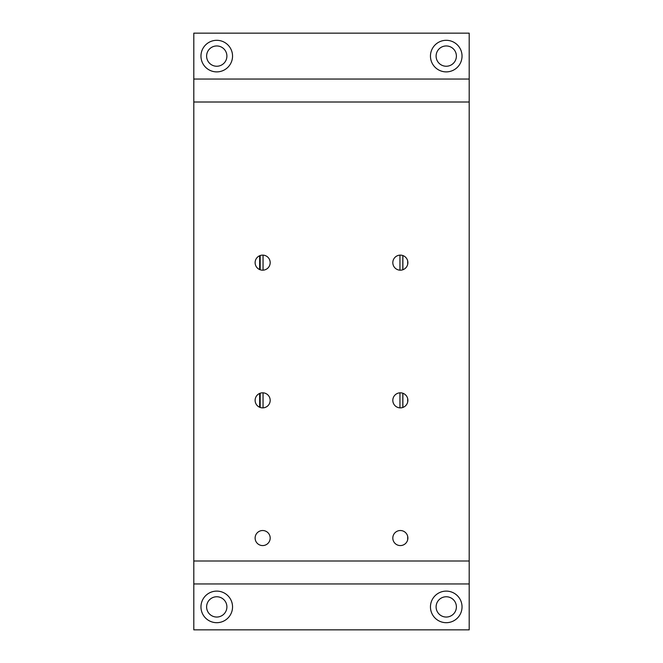 <?xml version="1.0" encoding="UTF-8"?>
<svg xmlns="http://www.w3.org/2000/svg" width="663" height="663" viewBox="0 0 663 663"><rect width="100%" height="100%" fill="white"/><g stroke="black" fill="none" stroke-linecap="round" stroke-linejoin="round"><path stroke-width="0.99" d="M206.607 606.902A10.144 10.144 0 0 0 216.751 617.046A10.144 10.144 0 0 0 226.895 606.902A10.144 10.144 0 0 0 216.751 596.758A10.144 10.144 0 0 0 206.607 606.902M232.539 606.902A15.788 15.788 0 0 1 216.751 622.69A15.788 15.788 0 0 1 200.964 606.902A15.788 15.788 0 0 1 216.751 591.114A15.788 15.788 0 0 1 232.539 606.902M436.105 56.098A10.144 10.144 0 0 0 446.249 66.242A10.144 10.144 0 0 0 456.393 56.098A10.144 10.144 0 0 0 446.249 45.954A10.144 10.144 0 0 0 436.105 56.098M462.036 56.098A15.788 15.788 0 0 1 446.249 71.886A15.788 15.788 0 0 1 430.461 56.098A15.788 15.788 0 0 1 446.249 40.31A15.788 15.788 0 0 1 462.036 56.098M436.105 606.902A10.144 10.144 0 0 0 446.249 617.046A10.144 10.144 0 0 0 456.393 606.902A10.144 10.144 0 0 0 446.249 596.758A10.144 10.144 0 0 0 436.105 606.902M462.036 606.902A15.788 15.788 0 0 1 446.249 622.69A15.788 15.788 0 0 1 430.461 606.902A15.788 15.788 0 0 1 446.249 591.114A15.788 15.788 0 0 1 462.036 606.902M206.607 56.098A10.144 10.144 0 0 0 216.751 66.242A10.144 10.144 0 0 0 226.895 56.098A10.144 10.144 0 0 0 216.751 45.954A10.144 10.144 0 0 0 206.607 56.098M232.539 56.098A15.788 15.788 0 0 1 216.751 71.886A15.788 15.788 0 0 1 200.964 56.098A15.788 15.788 0 0 1 216.751 40.31A15.788 15.788 0 0 1 232.539 56.098M469.197 33.15L193.803 33.15L193.803 102.003L469.197 102.003L193.803 102.003L193.803 560.997L469.197 560.997L469.197 33.15M402.872 407.438L402.872 393.258M402.872 269.742L402.872 255.562M259.664 407.264L259.664 393.441M259.664 269.559L259.664 255.736M193.803 629.85L193.803 583.954L469.197 583.954L469.197 629.85L193.803 629.85M270.181 538.049A7.525 7.525 0 0 1 262.647 545.574A7.525 7.525 0 0 1 255.122 538.049A7.525 7.525 0 0 1 262.647 530.524A7.525 7.525 0 0 1 270.181 538.049M407.878 262.647A7.525 7.525 0 0 1 400.353 270.181A7.525 7.525 0 0 1 392.819 262.647A7.525 7.525 0 0 1 400.353 255.122A7.525 7.525 0 0 1 407.878 262.647M407.878 538.049A7.525 7.525 0 0 1 400.353 545.574A7.525 7.525 0 0 1 392.819 538.049A7.525 7.525 0 0 1 400.353 530.524A7.525 7.525 0 0 1 407.878 538.049M270.181 400.353A7.525 7.525 0 0 1 262.647 407.878A7.525 7.525 0 0 1 255.122 400.353A7.525 7.525 0 0 1 262.647 392.819A7.525 7.525 0 0 1 270.181 400.353M407.878 400.353A7.525 7.525 0 0 1 400.353 407.878A7.525 7.525 0 0 1 392.819 400.353A7.525 7.525 0 0 1 400.353 392.819A7.525 7.525 0 0 1 407.878 400.353M270.181 262.647A7.525 7.525 0 0 1 262.647 270.181A7.525 7.525 0 0 1 255.122 262.647A7.525 7.525 0 0 1 262.647 255.122A7.525 7.525 0 0 1 270.181 262.647M407.695 402.002L407.695 398.695M407.695 539.699L407.695 536.4M407.695 264.305L407.695 260.998M260.178 407.455L260.178 393.242M260.178 269.758L260.178 255.545M263.045 407.869L263.045 392.836M263.045 270.164L263.045 255.131M399.955 407.869L399.955 392.836M399.955 270.164L399.955 255.131M402.822 407.455L402.822 393.242M402.822 269.758L402.822 255.545M469.197 583.954L469.197 560.997L193.803 560.997L193.803 583.954M469.197 79.046L193.803 79.046"/></g></svg>
